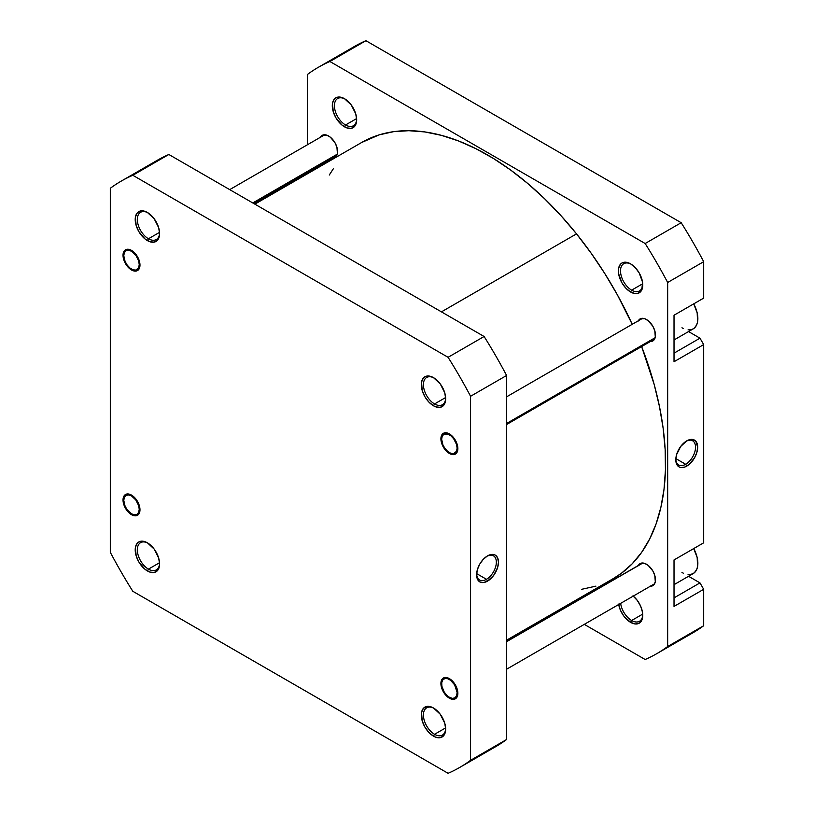 <?xml version="1.0" encoding="UTF-8"?>
<svg xmlns="http://www.w3.org/2000/svg" width="814" height="814" viewBox="0 0 814 814"><rect width="100%" height="100%" fill="white"/><g stroke="black" fill="none" stroke-linecap="round" stroke-linejoin="round"><path stroke-width="1.22" d="M434.035 377.961A15.731 9.086 -120 0 0 423.422 384.971A15.731 9.086 -120 0 0 434.554 403.937L433.486 405.779A17.236 9.951 60 0 1 421.306 384.666A17.236 9.951 60 0 1 433.486 377.635L428.825 376.007L424.877 376.78L423.361 378.042L421.54 382.061L422.232 390.588L424.877 396.683L428.825 402.014L433.486 405.779L435.866 406.878L440.262 407.315L443.62 405.372L444.749 403.591L445.675 398.738L444.749 392.816L440.262 383.913L433.486 377.635A17.236 9.951 60 0 1 445.675 398.738A17.236 9.951 60 0 1 433.486 405.779L434.554 403.937A15.731 9.086 60 0 1 424.267 390.069A15.731 9.086 60 0 1 426.678 377.462A15.731 9.086 60 0 1 434.035 377.961M449.389 453.49A11.986 6.919 60 0 1 440.903 438.807A11.986 6.919 60 0 1 449.389 433.913L446.143 432.783L443.386 433.323L441.066 436.996L441.066 440.812L443.386 447.161L446.143 450.875L451.037 454.263L454.09 454.558L457.214 451.974L457.702 446.591L455.382 440.242L452.625 436.538L449.389 433.913A11.986 6.919 60 0 1 457.865 448.595A11.986 6.919 60 0 1 449.389 453.49L449.755 452.849L449.389 453.49M449.389 698.198A11.986 6.919 60 0 1 440.903 683.516A11.986 6.919 60 0 1 449.389 678.622L446.143 677.492L443.386 678.031L441.066 681.694L441.066 685.52L443.386 691.869L446.143 695.583L449.389 698.198L454.09 699.267L457.214 696.672L457.702 691.3L455.382 684.95L452.625 681.237L449.389 678.622A11.986 6.919 60 0 1 457.865 693.304A11.986 6.919 60 0 1 449.389 698.198L449.755 697.547L449.389 698.198M434.035 708.312A15.731 9.086 -120 0 0 423.422 715.323A15.731 9.086 -120 0 0 434.554 734.289L433.486 736.131A17.236 9.951 60 0 1 421.306 715.018A17.236 9.951 60 0 1 433.486 707.987L431.115 706.888L426.719 706.45L423.361 708.394L421.54 712.413L422.232 720.939L424.877 727.034L428.825 732.366L433.486 736.131L435.866 737.23L440.262 737.667L443.62 735.724L444.749 733.943L445.675 729.09L444.749 723.168L440.262 714.265L433.486 707.987A17.236 9.951 60 0 1 445.675 729.09A17.236 9.951 60 0 1 433.486 736.131L434.554 734.289A15.731 9.086 60 0 1 424.267 720.431A15.731 9.086 60 0 1 426.678 707.814A15.731 9.086 60 0 1 434.035 708.312M147.945 543.141A15.731 9.086 -120 0 0 137.332 550.152A15.731 9.086 -120 0 0 148.453 569.118L147.395 570.95A17.236 9.951 60 0 1 135.216 549.847A17.236 9.951 60 0 1 147.395 542.816L142.735 541.188L138.777 541.961L137.271 543.213L135.45 547.242L136.142 555.769L138.777 561.853L145.024 569.312L149.776 572.059L154.172 572.486L157.529 570.553L158.659 568.762L159.585 563.919L158.659 557.997L154.172 549.094L147.395 542.816A17.236 9.951 60 0 1 159.585 563.919A17.236 9.951 60 0 1 147.395 570.95L148.453 569.118A15.731 9.086 60 0 1 138.177 555.25A15.731 9.086 60 0 1 140.588 542.643A15.731 9.086 60 0 1 147.945 543.141M131.502 514.672A11.986 6.919 60 0 1 123.026 499.989A11.986 6.919 60 0 1 131.502 495.095L128.256 493.966L125.509 494.505L123.189 498.168L123.189 501.994L125.509 508.343L128.256 512.057L131.502 514.672L136.213 515.74L139.336 513.146L139.977 509.778L139.336 505.657L136.213 499.46L131.502 495.095A11.986 6.919 60 0 1 139.977 509.778A11.986 6.919 60 0 1 131.502 514.672L131.878 514.031L131.502 514.672M147.945 212.79A15.731 9.086 -120 0 0 137.332 219.8A15.731 9.086 -120 0 0 148.453 238.767L147.395 240.598A17.236 9.951 60 0 1 135.216 219.495A17.236 9.951 60 0 1 147.395 212.464L145.024 211.355L140.629 210.918L137.271 212.861L135.45 216.88L136.142 225.417L138.777 231.502L145.024 238.96L149.776 241.707L154.172 242.134L157.529 240.201L158.659 238.41L159.585 233.567L158.659 227.645L154.172 218.742L147.395 212.464A17.236 9.951 60 0 1 159.585 233.567A17.236 9.951 60 0 1 147.395 240.598L148.453 238.767A15.731 9.086 60 0 1 138.177 224.898A15.731 9.086 60 0 1 140.588 212.291A15.731 9.086 60 0 1 147.945 212.79M131.502 269.963A11.986 6.919 60 0 1 123.026 255.281A11.986 6.919 60 0 1 131.502 250.386L128.256 249.257L125.509 249.796L123.189 253.469L123.189 257.285L125.509 263.634L128.256 267.348L133.16 270.736L136.213 271.031L139.336 268.447L139.977 265.069L139.336 260.948L136.213 254.762L131.502 250.386A11.986 6.919 60 0 1 139.977 265.069A11.986 6.919 60 0 1 131.502 269.963L131.878 269.322L131.502 269.963M486.467 579.293A13.96 8.059 120 0 0 496.337 562.494A13.96 8.059 120 0 0 486.986 556.216A13.96 8.059 -60 0 1 493.447 555.799A13.96 8.059 -60 0 1 495.594 566.992A13.96 8.059 -60 0 1 486.467 579.293L476.648 573.616L486.467 579.293A13.96 8.059 -60 0 1 479.487 579.985A13.96 8.059 -60 0 1 476.617 574.175A13.96 8.059 120 0 0 486.467 579.293L487.525 581.125L486.467 579.293M487.525 555.881A15.456 8.923 -60 0 1 498.463 562.189A15.456 8.923 -60 0 1 487.525 581.125L493.599 575.488L497.629 567.5L498.463 562.189L497.629 557.844L495.258 555.117L493.599 554.507L487.525 555.881L483.343 559.259L479.802 564.041L477.431 569.505L476.597 574.816L478.439 580.758L479.802 581.888L483.343 582.58L487.525 581.125A15.456 8.923 -60 0 1 476.597 574.816A15.456 8.923 -60 0 1 487.525 555.881L487.525 555.881M445.634 397.537L434.554 403.937L445.634 397.537M445.634 727.889L434.554 734.289L445.634 727.889M159.544 562.718L148.453 569.118L159.544 562.718M159.544 232.366L148.453 238.767L159.544 232.366M484.106 752.502A338.512 195.441 -120 0 0 506.603 739.509L470.573 760.307L470.573 396.276L470.573 760.307A338.512 195.441 60 0 1 448.076 773.3L132.814 591.29A338.512 195.441 60 0 1 110.307 552.309L110.307 188.278A338.512 195.441 60 0 1 132.814 175.285L448.076 357.305A338.512 195.441 60 0 1 470.573 396.276L506.603 375.478A338.512 195.441 -120 0 0 484.106 336.497L168.844 154.487A338.512 195.441 -120 0 0 146.673 167.226M459.696 767.449L495.726 746.652A338.512 195.441 -120 0 0 506.603 739.509L506.603 375.478L506.603 739.509L470.573 760.307A338.512 195.441 60 0 1 459.696 767.449A338.512 195.441 60 0 1 448.076 773.3L132.814 591.29A338.512 195.441 60 0 1 110.307 552.309L110.307 188.278A338.512 195.441 60 0 1 121.194 181.135A338.512 195.441 60 0 1 132.814 175.285L448.076 357.305L484.106 336.497L168.844 154.487L132.814 175.285L168.844 154.487A338.512 195.441 -120 0 0 157.214 160.338L121.194 181.135M159.575 232.936A15.731 9.086 60 0 1 156.329 239.54A15.731 9.086 60 0 1 148.453 238.767A15.731 9.086 -120 0 0 159.575 232.936M159.575 563.288A15.731 9.086 60 0 1 156.329 569.902A15.731 9.086 60 0 1 148.453 569.118A15.731 9.086 -120 0 0 159.575 563.288M445.665 728.459A15.731 9.086 60 0 1 442.419 735.073A15.731 9.086 60 0 1 434.554 734.289A15.731 9.086 -120 0 0 445.665 728.459M445.665 398.107A15.731 9.086 60 0 1 442.419 404.721A15.731 9.086 60 0 1 434.554 403.937A15.731 9.086 -120 0 0 445.665 398.107M448.076 357.305A338.512 195.441 60 0 1 470.573 396.276L506.603 375.478A338.512 195.441 -120 0 0 484.106 336.497L448.076 357.305M361.518 142.562L379.151 134.87L393.518 131.685L408.781 130.698L424.816 131.929L441.442 135.358L458.516 140.954L475.875 148.667L493.345 158.415L510.754 170.116L527.94 183.649L544.739 198.891L560.988 215.679L576.526 233.862L441.432 311.864L576.526 233.862L591.208 253.276L604.894 273.708L617.45 294.983L632.224 324.298A251.75 145.35 -120 0 0 576.526 233.862A251.75 145.35 -120 0 0 361.66 142.491L254.853 204.151M506.603 640.191L613.4 578.53A251.75 145.35 -120 0 0 641.625 346.561L654.13 384.269L659.472 406.562L663.166 428.408L665.16 449.603L665.445 469.932L664.021 489.214L660.897 507.264L656.104 523.89L649.684 538.939L641.697 552.279L632.234 563.766L621.377 573.3L613.268 578.601M329.273 175.03L333.364 168.732M595.909 586.141L581.542 589.336M674.023 339.967L693.202 328.887A22.477 12.973 -120 0 0 693.721 303.856L697.181 312.881L697.557 322.008L696.652 324.928L694.25 328.164L692.053 329.436L688.054 329.894M674.023 584.676L693.202 573.595A22.477 12.973 -120 0 0 693.721 548.565L697.181 557.58L697.557 566.707L696.652 569.627L694.25 572.863L690.801 574.491L688.054 574.592M618.62 604.11L620.441 610.235L623.809 616.056L630.575 622.344L631.633 620.502A15.731 9.086 -120 0 0 642.745 614.672A15.731 9.086 60 0 1 639.499 621.286A15.731 9.086 60 0 1 631.633 620.502L642.714 614.102L631.633 620.502A15.731 9.086 60 0 1 620.655 603.367A15.731 9.086 -120 0 0 631.633 620.502L630.575 622.344A17.236 9.951 60 0 1 618.691 604.507M631.115 264.174A15.731 9.086 -120 0 0 620.512 271.184A15.731 9.086 -120 0 0 631.633 290.15L630.575 291.992A17.236 9.951 60 0 1 618.386 270.879A17.236 9.951 60 0 1 630.575 263.848L625.915 262.23L621.957 262.993L620.441 264.255L618.62 268.274L618.62 273.758L621.957 282.896L625.915 288.227L630.575 291.992L635.235 293.61L637.342 293.528L640.71 291.585L641.829 289.804L642.531 282.071L639.194 272.944L635.235 267.613L630.575 263.848A17.236 9.951 60 0 1 642.765 284.951A17.236 9.951 60 0 1 630.575 291.992L631.633 290.15A15.731 9.086 60 0 1 621.357 276.292A15.731 9.086 60 0 1 623.768 263.675A15.731 9.086 60 0 1 631.115 264.174M345.024 99.003A15.731 9.086 -120 0 0 334.422 106.013A15.731 9.086 -120 0 0 345.543 124.98L344.485 126.811A17.236 9.951 60 0 1 332.295 105.708A17.236 9.951 60 0 1 344.485 98.677L339.825 97.049L335.867 97.822L334.351 99.074L332.529 103.103L333.221 111.63L335.867 117.715L342.104 125.173L346.866 127.92L351.251 128.347L354.619 126.414L355.738 124.623L356.664 119.78L355.738 113.858L351.251 104.955L344.485 98.677A17.236 9.951 60 0 1 356.664 119.78A17.236 9.951 60 0 1 344.485 126.811L345.543 124.98A15.731 9.086 60 0 1 335.266 111.111A15.731 9.086 60 0 1 337.678 98.504A15.731 9.086 60 0 1 345.024 99.003M675.813 459.167A13.96 8.059 120 0 0 685.673 464.275L686.731 466.117A15.456 8.923 -60 0 1 675.803 459.808A15.456 8.923 -60 0 1 686.731 440.873L680.667 446.51L676.638 454.497L675.803 459.808L676.638 464.153L679.008 466.88L680.667 467.49L684.605 467.104L688.868 464.641L694.464 457.956L696.835 452.492L697.669 447.181L695.828 441.239L692.806 439.489L686.731 440.873A15.456 8.923 -60 0 1 697.669 447.181A15.456 8.923 -60 0 1 686.731 466.117L685.673 464.275A13.96 8.059 -60 0 1 678.693 464.967A13.96 8.059 -60 0 1 675.813 459.167M675.854 458.608L685.673 464.275L675.854 458.608M642.714 283.75L631.633 290.15L642.714 283.75M356.624 118.579L345.543 124.98L356.624 118.579M638.329 320.777A12.739 7.357 60 0 1 640.099 318.885A12.739 7.357 60 0 1 646.469 319.515A12.739 7.357 60 0 1 654.792 330.738A12.739 7.357 60 0 1 652.838 340.944A12.739 7.357 60 0 1 650.315 341.544M638.329 565.486A12.739 7.357 60 0 1 640.099 563.593A12.739 7.357 60 0 1 646.469 564.224A12.739 7.357 60 0 1 654.792 575.447A12.739 7.357 60 0 1 652.838 585.653A12.739 7.357 60 0 1 650.315 586.243M320.441 137.251A12.739 7.357 60 0 1 322.222 135.358A12.739 7.357 60 0 1 328.591 135.989A12.739 7.357 60 0 1 336.915 147.212A12.739 7.357 60 0 1 334.961 157.417A12.739 7.357 60 0 1 332.427 158.018M318.274 67.348L354.304 46.551A338.512 195.441 -120 0 1 365.924 40.7L329.894 61.498L365.924 40.7L681.186 222.71L645.156 243.518L329.894 61.498A338.512 195.441 60 0 0 318.274 67.348A338.512 195.441 60 0 0 307.397 74.491L307.397 144.78L307.397 74.491A338.512 195.441 60 0 1 329.894 61.498L645.156 243.518A338.512 195.441 60 0 1 667.663 282.489L703.693 261.691L703.693 298.107L674.023 315.232L674.023 361.731L703.693 344.597L699.979 338.176L688.552 331.573L699.979 338.176L674.023 353.164L699.979 338.176L703.693 344.597L703.693 542.816L703.693 344.597L674.023 361.731L674.023 315.232L703.693 298.107L703.693 261.691A338.512 195.441 -120 0 0 681.186 222.71L365.924 40.7A338.512 195.441 -120 0 0 343.762 53.439M674.023 559.94L674.023 606.43L703.693 589.305L699.979 582.885L688.552 576.281L699.979 582.885L674.023 597.873L699.979 582.885L703.693 589.305L703.693 625.722L703.693 589.305L674.023 606.43L674.023 559.94L703.693 542.816L674.023 559.94M681.186 638.715A338.512 195.441 -120 0 0 703.693 625.722L667.663 646.519A338.512 195.441 60 0 1 645.156 659.513L584.289 624.369L645.156 659.513A338.512 195.441 60 0 0 656.786 653.662A338.512 195.441 60 0 0 667.663 646.519L667.663 282.489L667.663 646.519L703.693 625.722A338.512 195.441 -120 0 1 692.806 632.865L656.786 653.662M560.307 610.52L559.147 609.849L560.307 610.52M307.397 173.809L307.397 172.466L307.397 173.809M633.261 596.092A17.236 9.951 60 0 1 642.765 615.303A17.236 9.951 60 0 1 630.575 622.344L635.235 623.962L639.194 623.198L640.71 621.937L642.531 617.918L642.531 612.423L640.71 606.298L637.342 600.478L632.956 595.838M332.041 157.987L336.08 156.492L337.423 153.52L336.915 147.212L334.961 142.715L330.352 137.21L326.831 135.175L322.222 135.358L320.268 137.607M649.918 341.514L653.957 340.018L655.301 337.047L654.792 330.738L652.838 326.241L648.229 320.736L644.708 318.701L640.099 318.885L638.145 321.133M649.918 586.222L653.957 584.727L655.301 581.756L654.792 575.447L652.838 570.95L648.229 565.435L644.708 563.41L641.463 563.085L638.145 565.842M356.654 119.149A15.731 9.086 60 0 1 353.408 125.763A15.731 9.086 60 0 1 345.543 124.98A15.731 9.086 -120 0 0 356.654 119.149M642.745 284.32A15.731 9.086 60 0 1 639.499 290.934A15.731 9.086 60 0 1 631.633 290.15A15.731 9.086 -120 0 0 642.745 284.32M645.156 243.518A338.512 195.441 60 0 1 667.663 282.489L703.693 261.691A338.512 195.441 -120 0 0 681.186 222.71L645.156 243.518M686.192 441.198A13.96 8.059 -60 0 1 692.653 440.791A13.96 8.059 -60 0 1 694.79 451.974A13.96 8.059 -60 0 1 685.673 464.275A13.96 8.059 120 0 0 695.543 447.486A13.96 8.059 120 0 0 686.192 441.198M699.979 300.244L674.023 315.232L699.979 300.244M683.526 573.29L681.969 572.486M683.526 328.591L681.969 327.777M124.42 251.475L124.359 252.635A10.938 6.319 60 0 1 134.463 253.642A10.938 6.319 60 0 1 138.645 267.725L139.55 267.908L138.645 267.725L139.235 264.652L138.655 260.887L135.806 255.24L131.512 251.251L128.551 250.213L126.038 250.702L124.359 252.635L123.769 255.708L125.071 261.426L127.208 265.12L129.996 268.06L133.008 269.81L135.796 270.085L138.645 267.725A10.938 6.319 60 0 1 131.502 269.108A10.938 6.319 60 0 1 123.769 255.708A10.938 6.319 60 0 1 124.359 252.635M252.778 202.951L337.271 154.172L252.778 202.951M124.42 496.184L124.359 497.334A10.938 6.319 60 0 1 134.463 498.341A10.938 6.319 60 0 1 138.645 512.433L139.55 512.617L138.645 512.433L139.235 509.35L138.655 505.596L135.806 499.938L131.512 495.95L128.551 494.922L126.038 495.411L124.359 497.334L123.769 500.417L125.071 506.125L127.208 509.829L131.502 513.817L134.463 514.845L136.976 514.356L138.645 512.433A10.938 6.319 60 0 1 131.502 513.817A10.938 6.319 60 0 1 123.769 500.417A10.938 6.319 60 0 1 124.359 497.334M455.189 698.758L453.998 698.239A10.938 6.319 60 0 1 449.379 697.344A10.938 6.319 60 0 1 441.646 683.943A10.938 6.319 60 0 1 444.77 678.581L445.004 677.502L444.77 678.581L442.745 679.995L441.727 682.692L441.88 686.263L444.2 692.042L446.784 695.329L449.776 697.557L452.696 698.392L455.118 697.71L456.674 695.614L457.112 692.419L454.568 684.778L450.508 680.219L447.497 678.652L444.77 678.581A10.938 6.319 60 0 1 455.586 686.66A10.938 6.319 60 0 1 453.998 698.239M506.603 641.676L642.856 563.013L506.603 641.676M442.297 435.002L442.236 436.162A10.938 6.319 60 0 1 452.35 437.169A10.938 6.319 60 0 1 456.532 451.251L457.427 451.434L456.532 451.251L457.122 448.178L456.532 444.413L453.683 438.766L450.895 435.816L447.883 434.076L443.915 434.228L442.236 436.162L441.646 439.234L442.948 444.953L445.085 448.646L447.873 451.587L450.885 453.337L453.683 453.612L456.532 451.251A10.938 6.319 60 0 1 449.379 452.635A10.938 6.319 60 0 1 441.646 439.234A10.938 6.319 60 0 1 442.236 436.162M506.603 423.463L655.148 337.698L506.603 423.463M324.745 134.768L229.711 189.631M336.731 155.535L253.693 203.48M123.769 254.853L123.769 255.708M132.244 269.536L131.502 269.108M123.769 499.562L123.769 500.417M132.244 514.245L131.502 513.817M441.646 683.088L441.646 683.943M450.122 697.771L449.379 697.344M642.633 563.003L506.603 641.534M654.619 583.76L506.603 669.22M642.633 318.294L506.603 396.825M654.619 339.062L506.603 424.511M441.646 438.38L441.646 439.234M450.122 453.062L449.379 452.635"/></g></svg>
